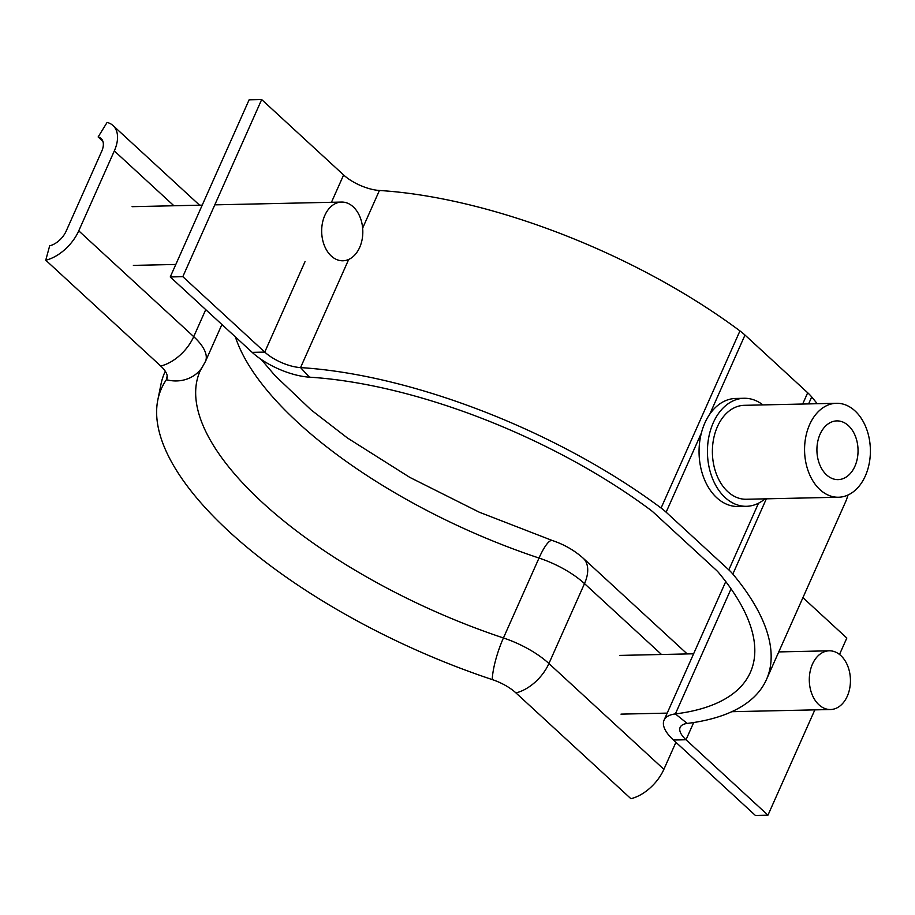 <?xml version="1.0" encoding="UTF-8"?>
<svg xmlns="http://www.w3.org/2000/svg" width="915" height="915" viewBox="0 0 915 915"><rect width="100%" height="100%" fill="white"/><g stroke="black" fill="none" stroke-linecap="round" stroke-linejoin="round"><path stroke-width="1.37" d="M814.842 709.868L767.96 815.174L755.39 815.448L673.451 740.029A46.985 18.735 24 0 1 664.05 720.185A46.985 18.735 24 0 1 675.373 713.917A311.26 124.108 -156 0 0 750.369 672.376A311.26 124.108 -156 0 0 718.55 572.55A23.493 9.367 -156 0 0 716.262 570.159L653.562 512.469A23.493 9.367 -156 0 0 650.679 510.09A311.26 124.108 -156 0 0 309.453 377.174A46.985 18.735 24 0 1 252.185 352.366L170.247 276.959L249.109 99.827L261.679 99.552L182.817 276.673L170.247 276.959M767.96 815.174L686.021 739.755A29.36 11.712 24 0 1 680.142 727.356A29.36 11.712 24 0 1 687.222 723.433A328.874 131.142 -156 0 0 766.461 679.548A328.874 131.142 -156 0 0 732.846 574.06A41.106 16.39 -156 0 0 728.832 569.885L666.131 512.194A41.106 16.39 -156 0 0 661.087 508.031A328.874 131.142 -156 0 0 300.555 367.601A29.36 11.712 24 0 1 264.755 352.092L182.817 276.673M802.672 404.03L807.693 392.764L744.993 335.062A41.106 16.39 24 0 0 739.949 330.91A328.874 131.142 24 0 0 379.416 190.48A29.36 11.712 -156 0 1 343.617 174.971L261.679 99.552M807.693 392.764A41.106 16.39 24 0 1 811.708 396.938A328.874 131.142 24 0 1 817.187 403.709M847.976 495.015A328.874 131.142 24 0 1 845.323 502.426L766.461 679.548M839.513 654.454L846.821 638.041L802.924 597.655M848.434 425.658A29.36 20.565 88.7 0 0 836.836 420.9A29.36 20.565 88.7 0 0 817.633 442.117A29.36 20.565 88.7 0 0 826.531 474.862A29.36 20.565 88.7 0 0 838.129 479.62A29.36 20.565 88.7 0 0 857.332 458.404A29.36 20.565 88.7 0 0 848.434 425.658M819.954 489.628A46.985 32.906 88.7 0 0 838.517 497.234A46.985 32.906 88.7 0 0 869.25 463.287A46.985 32.906 88.7 0 0 855.01 410.904A46.985 32.906 88.7 0 0 836.447 403.286A46.985 32.906 88.7 0 0 805.715 437.233A46.985 32.906 88.7 0 0 819.954 489.628M836.447 403.286L744.261 405.322A46.985 32.906 88.7 0 0 713.528 439.269A46.985 32.906 88.7 0 0 727.768 491.652A46.985 32.906 88.7 0 0 746.331 499.258L838.517 497.234M762.938 404.91A54.031 37.847 88.7 0 0 744.101 398.277A54.031 37.847 88.7 0 0 708.759 437.313A54.031 37.847 88.7 0 0 725.138 497.554A54.031 37.847 88.7 0 0 746.48 506.304A54.031 37.847 88.7 0 0 765.009 498.847M744.101 398.277L735.729 398.46A54.031 37.847 88.7 0 0 700.375 437.496A54.031 37.847 88.7 0 0 716.754 497.737A54.031 37.847 88.7 0 0 738.096 506.487L746.48 506.304M167.193 375.779L166.393 379.702A339.442 135.351 24 0 0 157.815 399.969A339.442 135.351 24 0 0 492.27 679.593A30.538 12.181 24 0 1 515.923 692.895L630.904 798.692A35.239 20.862 -47.4 0 0 663.89 769.332L675.922 742.305M157.815 399.969L160.994 384.197A342.976 136.758 24 0 1 165.295 371.261M78.747 230.843L114.318 150.929A35.239 20.862 -47.4 0 0 113.037 125.549A35.239 20.862 -47.4 0 0 107.089 122.438L98.134 136.964A17.614 10.431 132.6 0 1 101.108 138.52A17.614 10.431 132.6 0 1 101.748 151.204L66.166 231.118A17.614 10.431 132.6 0 1 49.673 245.803L45.75 260.203A35.239 20.862 -47.4 0 0 78.747 230.843L193.717 336.651L205.749 309.625M102.903 141.356L98.134 136.964M492.27 679.593A35.239 7.732 -71.6 0 1 503.433 637.961A311.26 124.108 24 0 1 200.111 370.998L201.963 367.693A35.239 32.231 34.5 0 1 166.393 379.702A30.538 12.181 -156 0 0 167.159 377.872A30.538 12.181 -156 0 0 160.72 366.011L45.75 260.203M331.287 256.028A29.36 20.565 -91.3 0 1 322.389 223.283A29.36 20.565 -91.3 0 1 341.604 202.066A29.36 20.565 -91.3 0 1 353.201 206.824A29.36 20.565 -91.3 0 1 362.1 239.57A29.36 20.565 -91.3 0 1 342.885 260.775A29.36 20.565 -91.3 0 1 331.287 256.028M818.914 704.767A29.36 20.565 -91.3 0 1 810.015 672.022A29.36 20.565 -91.3 0 1 829.219 650.805A29.36 20.565 -91.3 0 1 840.816 655.563A29.36 20.565 -91.3 0 1 849.726 688.309A29.36 20.565 -91.3 0 1 830.511 709.525A29.36 20.565 -91.3 0 1 818.914 704.767M666.131 512.194L701.382 433.012M709.743 414.243L744.993 335.062M728.832 569.885L758.512 503.204M661.087 508.031L739.949 330.91M732.846 574.06L766.347 498.824M808.608 403.904L811.708 396.938M348.707 259.437L300.555 367.601L309.453 377.174M362.649 228.132L379.416 190.48M252.185 352.366L264.755 352.092L305.038 261.61M331.459 202.284L343.617 174.971M687.222 723.433L675.373 713.917L731.051 588.848M693.684 722.53L686.021 739.755L673.451 740.029M515.923 692.895A35.239 20.862 -47.4 0 0 548.92 663.524L584.502 583.61A35.239 20.862 -47.4 0 0 583.21 558.23L687.211 653.939M663.89 769.332L548.92 663.524A58.732 23.413 24 0 0 503.433 637.961L539.015 558.047A58.732 23.413 24 0 1 584.502 583.61L661.522 654.5M235.372 336.892A311.26 124.108 24 0 0 539.015 558.047A35.239 7.732 -71.6 0 1 552.283 540.502C564.086 544.436 574.391 550.35 583.21 558.23M173.907 205.761L114.318 150.929M160.72 366.011A35.239 20.862 -47.4 0 0 193.717 336.651A58.732 23.413 -156 0 1 205.463 361.459L221.91 324.505M725.755 581.585L664.05 720.185M261.221 359.446L274.992 375.585L311.157 409.954L347.437 437.988L409.794 477.378L479.197 512.16L552.283 540.502M199.584 205.189L113.037 125.549M201.963 367.693L205.463 361.459M341.604 202.066L214.796 204.857M202.215 205.132L132.08 206.676M175.806 264.458L133.373 265.396M829.219 650.805L778.768 651.915M693.616 653.79L619.707 655.414M830.511 709.525L731.794 711.698M667.195 713.117L620.988 714.135"/></g></svg>
